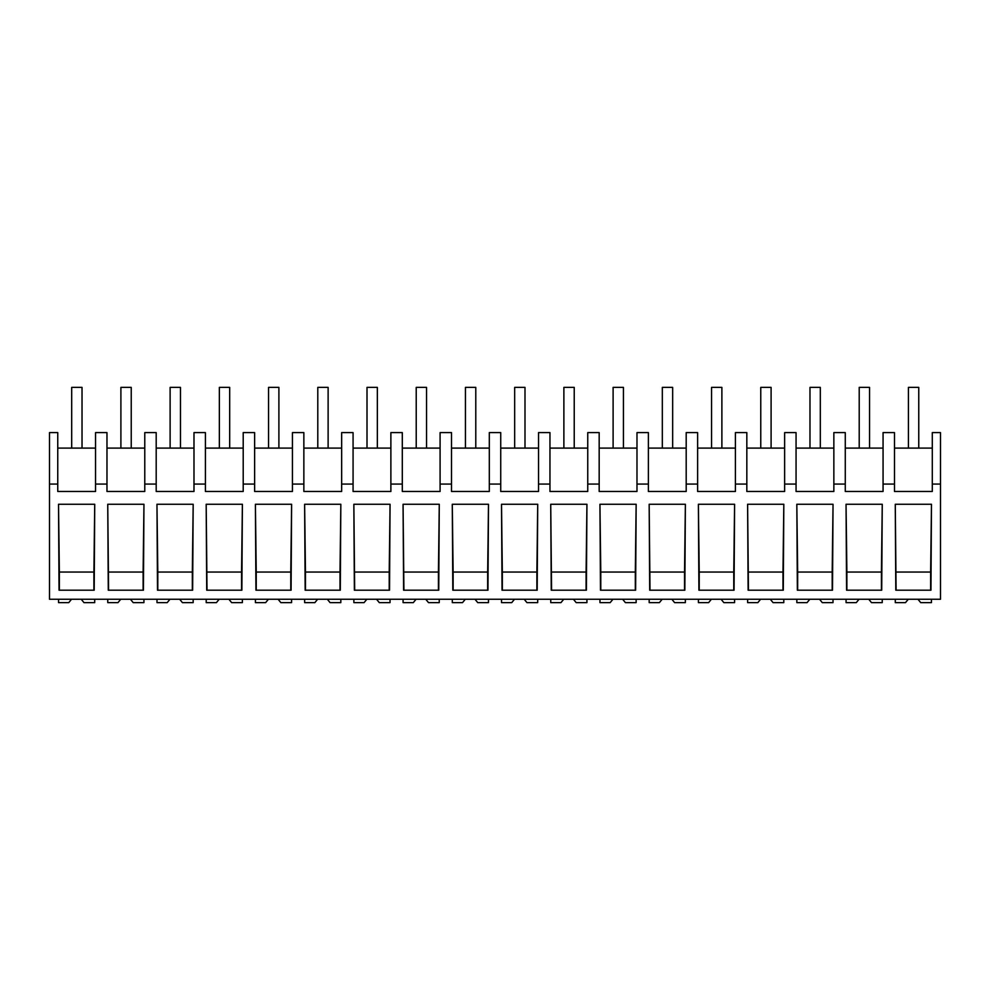 <?xml version="1.0" encoding="UTF-8"?>
<svg xmlns="http://www.w3.org/2000/svg" width="990" height="990" viewBox="0 0 990 990"><rect width="100%" height="100%" fill="white"/><g stroke="black" fill="none" stroke-linecap="round" stroke-linejoin="round"><path stroke-width="1.49" d="M940.5 484.073L940.5 599.247L49.5 599.247L49.5 432.593L57.754 432.593L57.754 491.473L95.547 491.473L95.547 484.073L106.969 484.073L106.969 491.473L144.775 491.473L144.775 484.073L156.197 484.073L156.197 491.473L193.99 491.473L193.99 484.073L205.413 484.073L205.413 491.473L243.206 491.473L243.206 484.073L254.628 484.073L254.628 491.473L292.434 491.473L292.434 484.073L303.856 484.073L303.856 491.473L341.649 491.473L341.649 484.073L353.071 484.073L353.071 491.473L390.877 491.473L390.877 484.073L402.299 484.073L402.299 491.473L440.092 491.473L440.092 484.073L451.514 484.073L451.514 491.473L489.308 491.473L489.308 484.073L500.73 484.073L500.73 491.473L538.535 491.473L538.535 484.073L549.957 484.073L549.957 491.473L587.751 491.473L587.751 484.073L599.173 484.073L599.173 491.473L636.978 491.473L636.978 484.073L648.388 484.073L648.388 491.473L686.194 491.473L686.194 484.073L697.616 484.073L697.616 491.473L735.409 491.473L735.409 484.073L746.831 484.073L746.831 491.473L784.637 491.473L784.637 484.073L796.059 484.073L796.059 491.473L833.852 491.473L833.852 484.073L845.274 484.073L845.274 491.473L883.068 491.473L883.068 484.073L894.49 484.073L894.49 491.473L932.295 491.473L932.295 484.073L940.5 484.073L940.5 432.593L932.295 432.593L932.295 484.073M49.5 484.073L57.754 484.073M94.731 504.257L58.521 504.257L59.053 590.201L94.199 590.201L94.731 504.257L93.901 572.047L59.363 572.047L58.521 504.257M193.174 504.257L156.965 504.257L157.497 590.201L192.642 590.201L193.174 504.257L192.332 572.047L157.806 572.047L156.965 504.257M488.491 504.257L487.959 590.201L452.814 590.201L452.282 504.257L488.491 504.257L487.662 572.047L453.123 572.047L452.282 504.257M291.617 504.257L291.085 590.201L255.94 590.201L255.408 504.257L291.617 504.257L290.775 572.047L256.237 572.047L255.408 504.257M403.066 504.257L403.598 590.201L438.743 590.201L439.275 504.257L403.066 504.257L403.908 590.201M389.528 590.201L354.371 590.201L353.851 504.257L390.06 504.257L389.528 590.201M340.832 504.257L304.623 504.257L305.155 590.201L340.3 590.201L340.832 504.257L340.003 572.047L305.464 572.047L304.623 504.257M882.251 504.257L846.042 504.257L846.574 590.201L881.719 590.201L882.251 504.257L881.422 572.047L846.883 572.047L846.042 504.257M550.725 504.257L551.257 590.201L586.402 590.201L586.934 504.257L550.725 504.257L551.566 590.201M833.035 504.257L796.826 504.257L797.358 590.201L832.503 590.201L833.035 504.257L832.194 572.047L797.668 572.047L796.826 504.257M684.845 590.201L649.7 590.201L649.168 504.257L685.377 504.257L684.845 590.201M537.718 504.257L537.186 590.201L502.041 590.201L501.509 504.257L537.718 504.257L536.877 572.047L502.338 572.047L501.509 504.257M636.149 504.257L635.63 590.201L600.472 590.201L599.94 504.257L636.149 504.257L635.32 572.047L600.782 572.047L599.94 504.257M783.288 590.201L748.131 590.201L747.611 504.257L783.82 504.257L783.288 590.201M206.18 504.257L206.712 590.201L241.869 590.201L242.389 504.257L206.18 504.257L207.021 590.201M143.426 590.201L108.281 590.201L107.749 504.257L143.958 504.257L143.426 590.201M734.592 504.257L698.383 504.257L698.915 590.201L734.06 590.201L734.592 504.257L733.763 572.047L699.225 572.047L698.383 504.257M930.947 590.201L895.802 590.201L895.269 504.257L931.479 504.257L930.947 590.201M95.547 484.073L95.547 432.593L106.969 432.593L106.969 484.073M95.547 448.099L57.754 448.099M93.901 590.201L93.901 572.047M59.363 590.201L59.363 572.047M883.068 484.073L883.068 432.593L894.49 432.593L894.49 484.073M932.295 448.099L894.49 448.099M896.099 590.201L895.269 504.257M930.637 590.201L930.637 572.047L896.099 572.047M930.637 572.047L931.479 504.257M144.775 448.099L106.969 448.099M156.197 484.073L156.197 432.593L144.775 432.593L144.775 484.073M108.578 590.201L107.749 504.257M143.117 590.201L143.117 572.047L108.578 572.047M143.117 572.047L143.958 504.257M193.99 448.099L156.197 448.099M205.413 484.073L205.413 432.593L193.99 432.593L193.99 484.073M157.806 590.201L157.806 572.047M192.332 590.201L192.332 572.047M243.206 448.099L205.413 448.099M254.628 484.073L254.628 432.593L243.206 432.593L243.206 484.073M241.56 590.201L241.56 572.047L207.021 572.047M241.56 572.047L242.389 504.257M292.434 448.099L254.628 448.099M303.856 484.073L303.856 432.593L292.434 432.593L292.434 484.073M256.237 590.201L256.237 572.047M290.775 590.201L290.775 572.047M341.649 448.099L303.856 448.099M353.071 484.073L353.071 432.593L341.649 432.593L341.649 484.073M305.464 590.201L305.464 572.047M340.003 590.201L340.003 572.047M390.877 448.099L353.071 448.099M402.299 484.073L402.299 432.593L390.877 432.593L390.877 484.073M354.68 590.201L353.851 504.257M389.219 590.201L389.219 572.047L354.68 572.047M389.219 572.047L390.06 504.257M440.092 448.099L402.299 448.099M451.514 484.073L451.514 432.593L440.092 432.593L440.092 484.073M438.434 590.201L438.434 572.047L403.908 572.047M438.434 572.047L439.275 504.257M489.308 448.099L451.514 448.099M500.73 484.073L500.73 432.593L489.308 432.593L489.308 484.073M453.123 590.201L453.123 572.047M487.662 590.201L487.662 572.047M538.535 448.099L500.73 448.099M549.957 484.073L549.957 432.593L538.535 432.593L538.535 484.073M502.338 590.201L502.338 572.047M536.877 590.201L536.877 572.047M587.751 448.099L549.957 448.099M599.173 484.073L599.173 432.593L587.751 432.593L587.751 484.073M586.092 590.201L586.092 572.047L551.566 572.047M586.092 572.047L586.934 504.257M636.978 448.099L599.173 448.099M648.388 484.073L648.388 432.593L636.978 432.593L636.978 484.073M600.782 590.201L600.782 572.047M635.32 590.201L635.32 572.047M686.194 448.099L648.388 448.099M697.616 484.073L697.616 432.593L686.194 432.593L686.194 484.073M649.997 590.201L649.168 504.257M684.535 590.201L684.535 572.047L649.997 572.047M684.535 572.047L685.377 504.257M735.409 448.099L697.616 448.099M746.831 484.073L746.831 432.593L735.409 432.593L735.409 484.073M699.225 590.201L699.225 572.047M733.763 590.201L733.763 572.047M784.637 448.099L746.831 448.099M796.059 484.073L796.059 432.593L784.637 432.593L784.637 484.073M748.44 590.201L747.611 504.257M782.979 590.201L782.979 572.047L748.44 572.047M782.979 572.047L783.82 504.257M833.852 448.099L796.059 448.099M845.274 484.073L845.274 432.593L833.852 432.593L833.852 484.073M797.668 590.201L797.668 572.047M832.194 590.201L832.194 572.047M883.068 448.099L845.274 448.099M846.883 590.201L846.883 572.047M881.422 590.201L881.422 572.047M81.217 599.247L83.977 602.625L94.718 602.625L94.718 599.247M71.528 599.247L68.768 602.625L58.546 602.625L58.546 599.247M130.433 599.247L133.192 602.625L143.934 602.625L143.934 599.247M120.743 599.247L117.983 602.625L107.761 602.625L107.761 599.247M179.648 599.247L182.42 602.625L193.161 602.625L193.161 599.247M169.971 599.247L167.211 602.625L156.989 602.625L156.989 599.247M228.876 599.247L231.635 602.625L242.377 602.625L242.377 599.247M219.186 599.247L216.426 602.625L206.205 602.625L206.205 599.247M278.091 599.247L280.851 602.625L291.592 602.625L291.592 599.247M268.414 599.247L265.642 602.625L255.42 602.625L255.42 599.247M327.319 599.247L330.078 602.625L340.82 602.625L340.82 599.247M317.629 599.247L314.87 602.625L304.648 602.625L304.648 599.247M376.534 599.247L379.294 602.625L390.035 602.625L390.035 599.247M366.844 599.247L364.085 602.625L353.863 602.625L353.863 599.247M425.75 599.247L428.522 602.625L439.251 602.625L439.251 599.247M416.072 599.247L413.313 602.625L403.079 602.625L403.079 599.247M474.977 599.247L477.737 602.625L488.478 602.625L488.478 599.247M465.288 599.247L462.528 602.625L452.306 602.625L452.306 599.247M524.193 599.247L526.952 602.625L537.694 602.625L537.694 599.247M514.503 599.247L511.743 602.625L501.522 602.625L501.522 599.247M573.42 599.247L576.18 602.625L586.922 602.625L586.922 599.247M563.731 599.247L560.971 602.625L550.749 602.625L550.749 599.247M622.636 599.247L625.395 602.625L636.137 602.625L636.137 599.247M612.946 599.247L610.187 602.625L599.965 602.625L599.965 599.247M671.851 599.247L674.611 602.625L685.352 602.625L685.352 599.247M662.174 599.247L659.402 602.625L649.18 602.625L649.18 599.247M721.079 599.247L723.838 602.625L734.58 602.625L734.58 599.247M711.389 599.247L708.63 602.625L698.408 602.625L698.408 599.247M770.294 599.247L773.054 602.625L783.795 602.625L783.795 599.247M760.605 599.247L757.845 602.625L747.623 602.625L747.623 599.247M819.51 599.247L822.282 602.625L833.011 602.625L833.011 599.247M809.832 599.247L807.073 602.625L796.839 602.625L796.839 599.247M868.737 599.247L871.497 602.625L882.238 602.625L882.238 599.247M859.048 599.247L856.288 602.625L846.066 602.625L846.066 599.247M917.953 599.247L920.712 602.625L931.454 602.625L931.454 599.247M908.276 599.247L905.504 602.625L895.282 602.625L895.282 599.247M71.688 387.375L82.022 387.375L82.022 448.099L71.688 448.099L71.688 387.375M120.904 387.375L131.237 387.375L131.237 448.099L120.904 448.099L120.904 387.375M170.119 387.375L180.465 387.375L180.465 448.099L170.119 448.099L170.119 387.375M219.347 387.375L229.68 387.375L229.68 448.099L219.347 448.099L219.347 387.375M268.562 387.375L278.895 387.375L278.895 448.099L268.562 448.099L268.562 387.375M317.79 387.375L328.123 387.375L328.123 448.099L317.79 448.099L317.79 387.375M367.005 387.375L377.339 387.375L377.339 448.099L367.005 448.099L367.005 387.375M416.221 387.375L426.554 387.375L426.554 448.099L416.221 448.099L416.221 387.375M465.449 387.375L475.782 387.375L475.782 448.099L465.449 448.099L465.449 387.375M514.664 387.375L524.997 387.375L524.997 448.099L514.664 448.099L514.664 387.375M563.879 387.375L574.225 387.375L574.225 448.099L563.879 448.099L563.879 387.375M613.107 387.375L623.44 387.375L623.44 448.099L613.107 448.099L613.107 387.375M662.322 387.375L672.655 387.375L672.655 448.099L662.322 448.099L662.322 387.375M711.55 387.375L721.883 387.375L721.883 448.099L711.55 448.099L711.55 387.375M760.765 387.375L771.099 387.375L771.099 448.099L760.765 448.099L760.765 387.375M809.981 387.375L820.314 387.375L820.314 448.099L809.981 448.099L809.981 387.375M859.209 387.375L869.542 387.375L869.542 448.099L859.209 448.099L859.209 387.375M908.424 387.375L918.757 387.375L918.757 448.099L908.424 448.099L908.424 387.375"/></g></svg>
